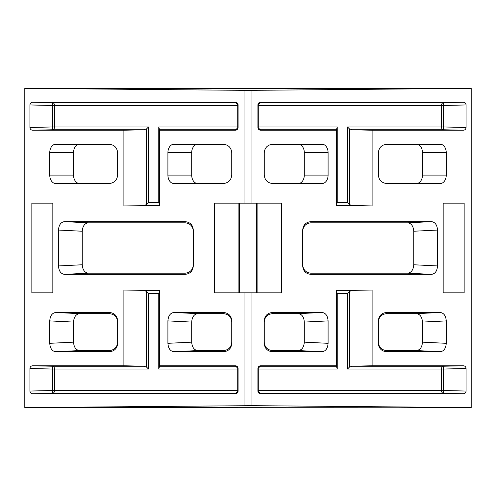 <?xml version="1.0" encoding="UTF-8"?>
<svg xmlns="http://www.w3.org/2000/svg" width="496" height="496" viewBox="0 0 496 496"><rect width="100%" height="100%" fill="white"/><g stroke="black" fill="none" stroke-linecap="round" stroke-linejoin="round"><path stroke-width="0.74" d="M244.032 405.666L244.032 292.857L214.359 292.857L214.359 203.143L244.032 203.143L244.032 90.334L24.8 88.375L471.2 88.375L251.968 90.334L251.968 203.143L281.641 203.143L281.641 292.857L251.968 292.857L251.968 405.666L24.8 407.576L24.8 88.424M117.633 321.867C117.124 316.901 114.39 314.166 109.424 313.658L109.424 312.486L55.701 312.486L79.49 313.658C75.9 314.197 73.916 317 73.538 322.078L73.538 342.147C73.916 347.219 75.9 350.027 79.49 350.56L109.424 350.56C114.39 350.058 117.124 347.318 117.633 342.352M109.424 312.486C114.39 312.988 117.124 315.723 117.633 320.695L117.633 343.53C117.124 348.496 114.39 351.23 109.424 351.738L109.424 350.56M79.49 350.56L55.701 351.738L109.424 351.738M55.701 351.738C52.111 351.199 50.127 348.397 49.749 343.319L73.538 342.147M73.538 322.078L49.749 320.9L49.749 343.319M49.749 320.9C50.127 315.822 52.111 313.019 55.701 312.486M231.744 321.867C231.241 316.901 228.507 314.166 223.541 313.658L223.541 312.486L173.854 312.486L197.644 313.658C194.06 314.197 192.076 317 191.698 322.078L191.698 342.147C192.076 347.219 194.06 350.027 197.644 350.56L223.541 350.56C228.507 350.058 231.241 347.318 231.744 342.352M223.541 312.486C228.507 312.988 231.241 315.723 231.744 320.695L231.744 343.53C231.241 348.496 228.507 351.23 223.541 351.738L223.541 350.56M197.644 350.56L173.854 351.738L223.541 351.738M173.854 351.738C170.271 351.199 168.287 348.397 167.908 343.319L191.698 342.147M191.698 322.078L167.908 320.9L167.908 343.319M167.908 320.9C168.287 315.822 170.271 313.019 173.854 312.486M49.749 175.107A8.413 5.946 90 0 0 55.701 183.514L109.219 183.514C114.291 182.981 117.093 180.178 117.633 175.107L117.633 152.675C117.093 147.603 114.291 144.801 109.219 144.262L55.701 144.262A8.413 5.946 90 0 0 49.749 152.675L49.749 175.107L73.538 175.107A8.413 5.946 -90 0 0 79.49 183.514M193.285 231.031C192.777 226.058 190.042 223.324 185.082 222.822L185.082 221.644L64.424 221.644L88.214 222.822C84.624 223.355 82.64 226.164 82.262 231.235L82.262 264.765C82.64 269.836 84.624 272.645 88.214 273.178L185.082 273.178C190.042 272.676 192.777 269.942 193.285 264.969M185.082 221.644C190.042 222.152 192.777 224.886 193.285 229.853L193.285 266.147C192.777 271.114 190.042 273.848 185.082 274.356L185.082 273.178M88.214 273.178L64.424 274.356L185.082 274.356M64.424 274.356C60.834 273.817 58.85 271.014 58.472 265.937L82.262 264.765M82.262 231.235L58.472 230.063L58.472 265.937M58.472 230.063C58.85 224.986 60.834 222.183 64.424 221.644M167.908 175.107A8.413 5.946 90 0 0 173.854 183.514L223.33 183.514C228.408 182.981 231.21 180.178 231.744 175.107L231.744 152.675C231.21 147.603 228.408 144.801 223.33 144.262L173.854 144.262A8.413 5.946 90 0 0 167.908 152.675L167.908 175.107L191.698 175.107A8.413 5.946 -90 0 0 197.644 183.514M32.662 393.793C31.006 393.619 30.095 392.708 29.927 391.053L29.927 368.491C30.095 366.835 31.006 365.924 32.662 365.757L52.626 366.246A2.802 1.984 -90 0 1 54.535 369.049L54.535 390.495A2.802 1.984 -90 0 1 52.626 393.297L32.662 393.793L235.352 393.793L235.352 393.297A2.802 1.984 90 0 0 237.268 390.495L237.268 369.049A2.802 1.984 90 0 0 235.352 366.246L235.352 365.757L159.582 365.757L159.582 366.246L235.352 366.246A2.802 2.802 -0 0 1 238.086 369.049L158.757 369.049L159.582 366.246M29.927 391.053L52.557 390.495L52.626 366.246L143.859 366.246L123.895 365.757L32.662 365.757M123.895 365.757L123.895 290.055L159.582 290.551M159.582 365.757L159.582 290.055L123.895 290.055M235.352 365.757C237.007 365.924 237.919 366.835 238.086 368.491L238.086 391.053C237.919 392.708 237.007 393.619 235.352 393.793M32.662 130.243L123.895 130.243L143.859 129.754L52.626 129.754L32.662 130.243C31.006 130.076 30.095 129.165 29.927 127.509L29.927 104.947C30.095 103.292 31.006 102.381 32.662 102.207L52.626 102.703A2.802 1.984 -90 0 1 54.535 105.505L54.535 126.951A2.802 1.984 -90 0 1 52.626 129.754L52.557 105.505L29.927 104.947M235.352 102.207C237.007 102.381 237.919 103.292 238.086 104.947L238.086 127.509C237.919 129.165 237.007 130.076 235.352 130.243L235.352 129.754A2.802 1.984 90 0 0 237.268 126.951L237.268 105.505A2.802 1.984 90 0 0 235.352 102.703L235.352 102.207L32.662 102.207M159.582 129.754L158.757 126.951L238.086 126.951A2.802 2.802 180 0 1 235.352 129.754L159.582 129.754L159.582 130.243L235.352 130.243M159.582 130.243L159.582 205.945L123.895 205.945L123.895 130.243M52.836 292.857L52.836 203.143L31.849 203.143L31.849 292.857L52.836 292.857M378.367 342.352C378.876 347.318 381.61 350.058 386.576 350.56L386.576 351.738L440.299 351.738L416.51 350.56C420.1 350.027 422.084 347.219 422.462 342.147L422.462 322.078C422.084 317 420.1 314.197 416.51 313.658L386.576 313.658C381.61 314.166 378.876 316.901 378.367 321.867M386.576 351.738C381.61 351.23 378.876 348.496 378.367 343.53L378.367 320.695C378.876 315.723 381.61 312.988 386.576 312.486L386.576 313.658M416.51 313.658L440.299 312.486L386.576 312.486M440.299 312.486C443.889 313.019 445.873 315.822 446.251 320.9L422.462 322.078M422.462 342.147L446.251 343.319L446.251 320.9M446.251 343.319C445.873 348.397 443.889 351.199 440.299 351.738M302.715 264.969C303.223 269.942 305.958 272.676 310.918 273.178L310.918 274.356L431.576 274.356L407.786 273.178C411.376 272.645 413.36 269.836 413.738 264.765L413.738 231.235C413.36 226.164 411.376 223.355 407.786 222.822L310.918 222.822C305.958 223.324 303.223 226.058 302.715 231.031M310.918 274.356C305.958 273.848 303.223 271.114 302.715 266.147L302.715 229.853C303.223 224.886 305.958 222.152 310.918 221.644L310.918 222.822M407.786 222.822L431.576 221.644L310.918 221.644M431.576 221.644C435.166 222.183 437.15 224.986 437.528 230.063L413.738 231.235M413.738 264.765L437.528 265.937L437.528 230.063M437.528 265.937C437.15 271.014 435.166 273.817 431.576 274.356M264.256 342.352C264.759 347.318 267.493 350.058 272.459 350.56L272.459 351.738L322.146 351.738L298.356 350.56C301.94 350.027 303.924 347.219 304.302 342.147L304.302 322.078C303.924 317 301.94 314.197 298.356 313.658L272.459 313.658C267.493 314.166 264.759 316.901 264.256 321.867M272.459 351.738C267.493 351.23 264.759 348.496 264.256 343.53L264.256 320.695C264.759 315.723 267.493 312.988 272.459 312.486L272.459 313.658M298.356 313.658L322.146 312.486L272.459 312.486M322.146 312.486C325.729 313.019 327.713 315.822 328.092 320.9L304.302 322.078M304.302 342.147L328.092 343.319L328.092 320.9M328.092 343.319C327.713 348.397 325.729 351.199 322.146 351.738M328.092 152.675A8.413 5.946 -90 0 0 322.146 144.262L272.67 144.262C267.592 144.801 264.79 147.603 264.256 152.675L264.256 175.107C264.79 180.178 267.592 182.981 272.67 183.514L322.146 183.514A8.413 5.946 -90 0 0 328.092 175.107L328.092 152.675L304.302 152.675A8.413 5.946 90 0 0 298.356 144.262M446.251 152.675A8.413 5.946 -90 0 0 440.299 144.262L386.781 144.262C381.709 144.801 378.907 147.603 378.367 152.675L378.367 175.107C378.907 180.178 381.709 182.981 386.781 183.514L440.299 183.514A8.413 5.946 -90 0 0 446.251 175.107L446.251 152.675L422.462 152.675A8.413 5.946 90 0 0 416.51 144.262M260.648 393.793C258.993 393.619 258.081 392.708 257.914 391.053L257.914 368.491C258.081 366.835 258.993 365.924 260.648 365.757L260.648 366.246A2.802 1.984 -90 0 0 258.732 369.049L258.732 390.495A2.802 1.984 -90 0 0 260.648 393.297L260.648 393.793L463.338 393.793L443.374 393.297A2.802 1.984 90 0 1 441.465 390.495L441.465 369.049A2.802 1.984 90 0 1 443.374 366.246L463.338 365.757L372.105 365.757L352.141 366.246L443.374 366.246L443.443 390.495L466.073 391.053C465.905 392.708 464.994 393.619 463.338 393.793M463.338 365.757C464.994 365.924 465.905 366.835 466.073 368.491L443.443 369.049L347.491 369.049L347.491 293.347L337.243 293.347L337.243 369.049L257.914 369.049A2.802 2.802 0 0 1 260.648 366.246L336.418 366.246L336.418 365.757L260.648 365.757M336.418 365.757L336.418 290.055L372.105 290.055L372.105 365.757M466.073 368.491L466.073 391.053M463.338 102.207C464.994 102.381 465.905 103.292 466.073 104.947L466.073 127.509C465.905 129.165 464.994 130.076 463.338 130.243L443.374 129.754A2.802 1.984 90 0 1 441.465 126.951L441.465 105.505A2.802 1.984 90 0 1 443.374 102.703L463.338 102.207L260.648 102.207L260.648 102.703A2.802 1.984 -90 0 0 258.732 105.505L258.732 126.951A2.802 1.984 -90 0 0 260.648 129.754L260.648 130.243L336.418 130.243L336.418 129.754L260.648 129.754A2.802 2.802 180 0 1 257.914 126.951L337.243 126.951L337.243 202.653L347.491 202.653L347.491 126.951L349.475 128.935L349.475 204.631L352.141 205.449L336.418 205.449M466.073 104.947L443.443 105.505L443.374 129.754L352.141 129.754L372.105 130.243L463.338 130.243M372.105 130.243L372.105 205.945L352.141 205.449M336.418 130.243L336.418 205.945L372.105 205.945M260.648 130.243C258.993 130.076 258.081 129.165 257.914 127.509L257.914 104.947C258.081 103.292 258.993 102.381 260.648 102.207M24.8 407.576L450.213 407.811L471.2 407.576L251.968 405.666M471.2 407.576L471.2 88.424M443.164 203.143L443.164 292.857L464.151 292.857L464.151 203.143L443.164 203.143M251.968 203.143L244.032 203.143M244.032 292.857L251.968 292.857M257.095 292.857L257.095 203.143M238.905 203.143L238.905 292.857M244.032 90.334L251.968 90.334M109.424 313.658L79.49 313.658M197.644 144.262A8.413 5.946 -90 0 0 191.698 152.675L191.698 175.107M185.082 222.822L88.214 222.822M79.49 144.262A8.413 5.946 -90 0 0 73.538 152.675L73.538 175.107M223.541 313.658L197.644 313.658M416.51 183.514A8.413 5.946 90 0 0 422.462 175.107L422.462 152.675M298.356 183.514A8.413 5.946 90 0 0 304.302 175.107L304.302 152.675M272.459 350.56L298.356 350.56M310.918 273.178L407.786 273.178M386.576 350.56L416.51 350.56M336.418 290.551L372.105 290.055M159.582 205.449L123.895 205.945M143.859 205.449L146.525 204.631L146.525 128.935L143.859 129.754M143.859 366.246L146.525 367.065L148.509 369.049L52.557 369.049L29.927 368.491M158.757 369.049L158.757 293.347L148.509 293.347L146.525 291.369L143.859 290.551M352.141 129.754L349.475 128.935M337.243 126.951L336.418 129.754M336.418 366.246L337.243 369.049M352.141 290.551L349.475 291.369L349.475 367.065L352.141 366.246M256.413 292.857L256.413 203.143M239.587 203.143L239.587 292.857M349.475 204.631L347.491 202.653M336.418 204.631L337.243 202.653M29.927 127.509L52.557 126.951L148.509 126.951L146.525 128.935M148.509 126.951L148.509 202.653L146.525 204.631M159.582 204.631L158.757 202.653L158.757 126.951M347.491 369.049L349.475 367.065M347.491 293.347L349.475 291.369M337.243 293.347L336.418 291.369M158.757 293.347L159.582 291.369M304.302 175.107L328.092 175.107M422.462 175.107L446.251 175.107M443.374 393.297L260.648 393.297A2.802 2.802 180 0 1 257.914 390.495L443.443 390.495L443.374 393.297M260.648 102.703L443.374 102.703L443.443 105.505L257.914 105.505A2.802 2.802 -0 0 1 260.648 102.703M347.491 126.951L443.443 126.951L466.073 127.509M73.538 152.675L49.749 152.675M191.698 152.675L167.908 152.675M235.352 393.297L52.626 393.297L52.557 390.495L238.086 390.495A2.802 2.802 180 0 1 235.352 393.297M148.509 293.347L148.509 369.049M52.626 102.703L235.352 102.703A2.802 2.802 -0 0 1 238.086 105.505L52.557 105.505L52.626 102.703M148.509 202.653L158.757 202.653M146.525 367.065L146.525 291.369"/></g></svg>
